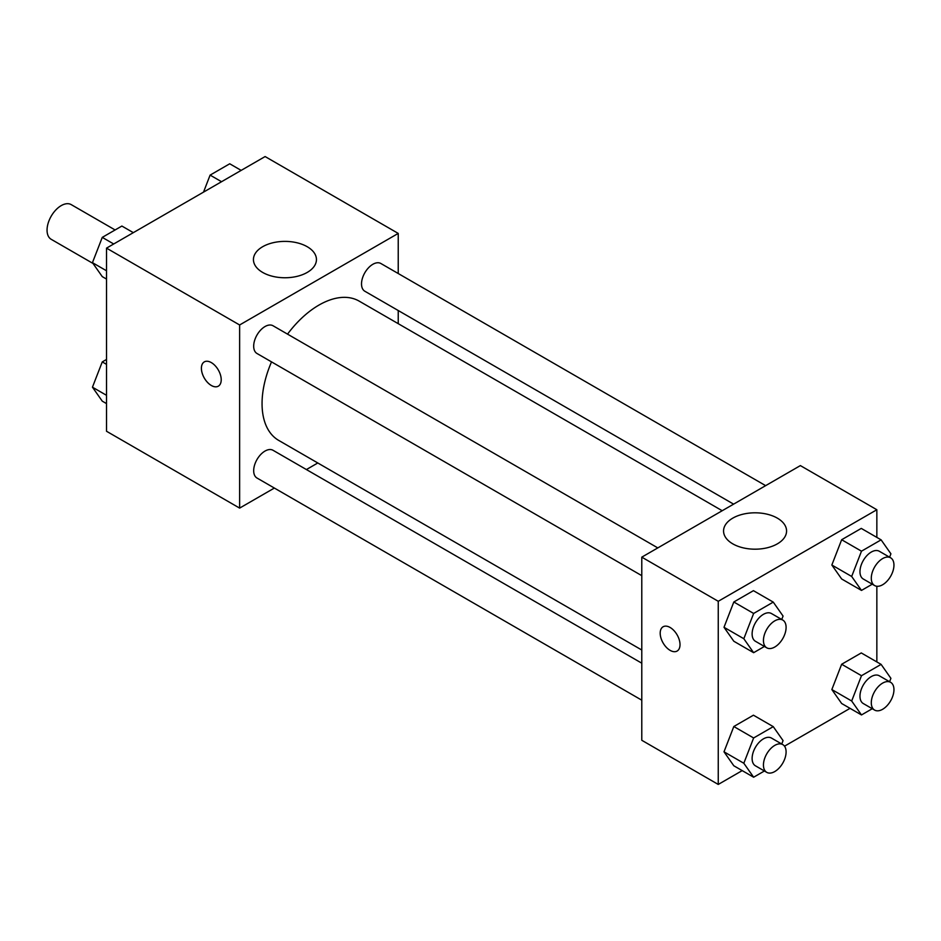 <?xml version="1.0" encoding="UTF-8"?>
<svg xmlns="http://www.w3.org/2000/svg" width="941" height="941" viewBox="0 0 941 941"><rect width="100%" height="100%" fill="white"/><g stroke="black" fill="none" stroke-linecap="round" stroke-linejoin="round"><path stroke-width="1.41" d="M115.108 229.957L71.222 204.62A20.032 11.563 120 0 0 55.79 209.996A20.032 11.563 120 0 0 47.05 230.145A20.032 11.563 120 0 0 51.202 239.308L93.006 263.445M274.36 488.061L239.626 508.105L106.521 431.26L106.521 248.13L265.115 156.559L398.231 233.415L398.231 273.513M317.799 462.972L306.401 469.559M271.514 361.885A80.42 46.438 120 0 0 262.057 403.595A80.42 46.438 120 0 0 278.712 440.412L641.786 650.019M722.206 510.728L359.144 301.108A80.42 46.438 120 0 0 287.534 334.137M398.231 310.518L398.231 323.68M239.626 508.105L239.626 324.974L398.231 233.415M765.645 485.65L380.858 263.492A16.021 9.245 120 0 0 368.519 267.785A16.021 9.245 120 0 0 361.52 283.9A16.021 9.245 120 0 0 364.837 291.24L733.604 504.141M641.786 663.193L273.019 450.28A16.021 9.245 120 0 0 260.669 454.574A16.021 9.245 120 0 0 253.682 470.7A16.021 9.245 120 0 0 256.999 478.028L641.786 700.186M641.786 575.657L256.999 353.498A16.021 9.245 -60 0 1 256.999 335.008A16.021 9.245 -60 0 1 273.019 325.751L657.806 547.909M239.626 324.974L106.521 248.13M262.668 272.431A31.5 18.185 180 0 1 253.435 259.575A31.5 18.185 180 0 1 284.947 241.39A31.5 18.185 180 0 1 316.447 259.575A31.5 18.185 180 0 1 297.003 276.372A31.5 18.185 180 0 1 262.668 272.431M221.217 379.752A14.021 8.093 60 0 1 218.324 386.175A14.021 8.093 60 0 1 204.303 378.082A14.021 8.093 60 0 1 204.303 361.885A14.021 8.093 60 0 1 215.101 365.649A14.021 8.093 60 0 1 221.217 379.752M218.324 386.163A14.021 8.093 60 0 1 204.315 378.07A14.021 8.093 60 0 1 204.303 361.885M742.202 770.608L718.254 784.441L641.786 740.285L641.786 557.154L800.379 465.595L876.847 509.74L876.847 537.393M850.041 708.35L784.523 746.178M841.654 578.974L831.844 565.023L841.654 539.734L861.274 528.407L841.654 539.734L831.844 565.023L841.654 578.974L861.486 590.419L851.676 576.468L861.486 551.179L881.105 539.852L890.915 553.814L889.598 557.201M733.815 765.774L724.005 751.812L733.815 726.523L753.435 715.195L733.815 726.523L724.005 751.812L733.815 765.774L753.635 777.219L743.825 763.257L753.635 737.967L773.255 726.64L783.065 740.602L781.748 744.002M876.847 586.267L876.847 661.923M718.254 784.441L718.254 601.299L876.847 509.74M841.654 703.503L831.844 689.553L841.654 664.264L861.274 652.936L841.654 664.264L831.844 689.553L841.654 703.503L861.486 714.948L851.676 700.998L861.486 675.709L881.105 664.381L890.915 678.343L889.598 681.731M733.815 641.244L724.005 627.282L733.815 601.993L753.435 590.666L733.815 601.993L724.005 627.282L733.815 641.244L753.635 652.689L743.825 638.727L753.635 613.45L773.255 602.111L783.065 616.073L781.748 619.472M718.254 601.299L641.786 557.154M732.792 543.863A31.5 18.185 180 0 1 723.558 530.995A31.5 18.185 180 0 1 755.07 512.81A31.5 18.185 180 0 1 786.57 530.995A31.5 18.185 180 0 1 767.127 547.803A31.5 18.185 180 0 1 732.792 543.863M680.014 644.632A14.021 8.093 60 0 1 677.108 651.054A14.021 8.093 60 0 1 663.099 642.962A14.021 8.093 60 0 1 663.099 626.777A14.021 8.093 60 0 1 673.897 630.529A14.021 8.093 60 0 1 680.014 644.632M677.12 651.054A14.021 8.093 60 0 1 663.099 642.95A14.021 8.093 60 0 1 663.099 626.765M764.421 646.455L753.635 652.689M782.783 620.072L771.455 613.532A16.021 9.245 120 0 0 759.116 617.814A16.021 9.245 120 0 0 752.118 633.94A16.021 9.245 120 0 0 755.435 641.28L766.762 647.82A16.021 9.245 120 0 0 782.783 638.563A16.021 9.245 120 0 0 782.783 620.072A16.021 9.245 120 0 0 770.444 624.353A16.021 9.245 120 0 0 763.445 640.48A16.021 9.245 120 0 0 766.762 647.82M743.825 638.727L724.005 627.282M753.635 613.45L733.815 601.993M773.255 602.111L753.435 590.666M872.26 584.196L861.486 590.419M890.633 557.801L879.306 551.261A16.021 9.245 120 0 0 866.955 555.555A16.021 9.245 120 0 0 859.968 571.681A16.021 9.245 120 0 0 863.285 579.009L874.612 585.549A16.021 9.245 120 0 0 890.633 576.304A16.021 9.245 120 0 0 890.633 557.801A16.021 9.245 120 0 0 878.282 562.095A16.021 9.245 120 0 0 871.295 578.221A16.021 9.245 120 0 0 874.612 585.549M851.676 576.468L831.844 565.023M861.486 551.179L841.654 539.734M881.105 539.852L861.274 528.407M764.421 770.985L753.635 777.219M782.783 744.602L771.455 738.062A16.021 9.245 120 0 0 759.116 742.343A16.021 9.245 120 0 0 752.118 758.47A16.021 9.245 120 0 0 755.435 765.809L766.762 772.349A16.021 9.245 120 0 0 782.783 763.092A16.021 9.245 120 0 0 782.783 744.602A16.021 9.245 120 0 0 770.444 748.883A16.021 9.245 120 0 0 763.445 765.009A16.021 9.245 120 0 0 766.762 772.349M743.825 763.257L724.005 751.812M753.635 737.967L733.815 726.523M773.255 726.64L753.435 715.195M872.26 708.726L861.486 714.948M890.633 682.331L879.306 675.791A16.021 9.245 120 0 0 866.955 680.084A16.021 9.245 120 0 0 859.968 696.211A16.021 9.245 120 0 0 863.285 703.539L874.612 710.079A16.021 9.245 120 0 0 890.633 700.833A16.021 9.245 120 0 0 890.633 682.331A16.021 9.245 120 0 0 878.282 686.624A16.021 9.245 120 0 0 871.295 702.751A16.021 9.245 120 0 0 874.612 710.079M851.676 700.998L831.844 689.553M861.486 675.709L841.654 664.264M881.105 664.381L861.274 652.936M106.521 279.077L102.263 276.619L92.453 262.657L102.263 237.379L121.883 226.052L133.328 232.65M106.521 270.785L92.453 262.657M113.708 243.978L102.263 237.379M203.503 192.14L210.114 175.108L229.733 163.781L241.167 170.392M221.547 181.719L210.114 175.108M106.521 403.607L102.263 401.148L92.453 387.186L102.263 361.909L106.521 359.45M106.521 395.314L92.453 387.186M106.521 364.367L102.263 361.909"/></g></svg>
